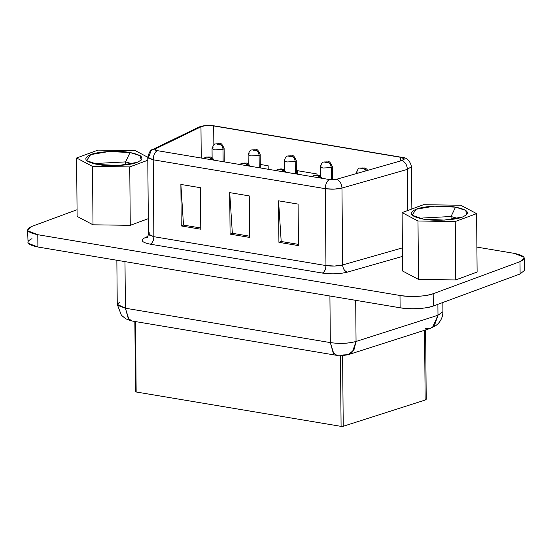 <?xml version="1.0" encoding="UTF-8"?>
<svg xmlns="http://www.w3.org/2000/svg" width="552" height="552" viewBox="0 0 552 552"><rect width="100%" height="100%" fill="white"/><g stroke="black" fill="none" stroke-linecap="round" stroke-linejoin="round"><path stroke-width="0.83" d="M31.892 226.396L77.066 209.712L31.892 226.396C24.909 229.639 26.875 232.413 37.791 234.71L37.895 247.006L400.11 307.781C412.806 309.506 423.867 308.92 433.286 306.022L520.108 273.958L524.4 270.473L524.29 258.177L520.005 261.662L520.108 273.958L520.005 261.662L433.175 293.726L433.286 306.022L433.175 293.726C423.763 296.624 412.703 297.211 400 295.479L400.11 307.781L400 295.479L37.791 234.71L27.966 230.915L27.6 229.88L31.892 226.396M27.6 229.88L28.076 243.211L37.895 247.006L37.791 234.71L400 295.479C409.06 297.328 427.303 296.362 433.175 293.726L520.005 261.662C526.987 258.412 525.021 255.645 514.105 253.347L476.893 247.103L514.105 253.347L523.924 257.135L524.29 258.177M116.858 260.254L117.245 304.352L117.666 305.346L125.394 308.216L124.987 261.62L125.394 308.216L330.324 342.599L329.917 296.003L330.324 342.599C339.866 343.93 348.443 343.558 356.054 341.467L355.695 300.329L356.054 341.467L437.984 315.247L437.888 304.318L437.984 315.247L442.925 311.666L437.984 315.247L356.054 341.467C348.305 343.51 339.728 343.889 330.324 342.599L125.394 308.216L117.245 304.352L119.95 301.854M343.351 354.943L348.243 354.694L353.942 349.968L356.054 341.467L352.39 352.038L348.243 354.694C341.426 355.861 337.693 356.095 337.044 355.398L333.187 352.88L330.324 342.599L333.732 353.522L337.044 355.398L132.114 321.016L128.802 319.139L125.394 308.216L128.264 318.497L132.114 321.016L130.61 320.712L125.697 318.759L121.399 315.24L117.245 304.352M348.243 354.694L430.174 328.468L434.32 325.811L437.984 315.247L432.596 327.288L430.174 328.468L425.275 328.716M147.77 157.223L149.247 155.705L151.013 150.779L152.8 149.44L155.498 148.854L152.8 149.44C150.786 149.551 149.109 152.145 147.77 157.223L153.201 159.797C153.394 155.381 154.732 152.331 157.23 150.641C154.698 152.338 153.359 155.388 153.201 159.797L148.122 157.969L147.77 157.223L148.44 234.117L148.798 234.862L153.877 236.691L153.201 159.797L325.294 188.674C325.445 184.264 326.791 181.208 329.316 179.517C326.818 181.208 325.48 184.258 325.294 188.674L153.201 159.797L153.877 236.691L325.963 265.567L325.294 188.674C331.234 189.508 336.796 189.302 341.971 188.059C341.64 183.664 339.859 180.732 336.616 179.248C339.901 180.732 341.688 183.671 341.971 188.059L333.988 189.157L325.294 188.674L325.963 265.567L334.657 266.05L342.647 264.96L341.971 188.059L407.362 169.374C407.072 164.979 405.285 162.04 402.001 160.556L336.616 179.248L329.316 179.517L157.23 150.641C154.857 150.172 154.277 149.571 155.498 148.854L200.962 126.815C204.302 125.573 208.546 125.276 213.686 125.932L400.531 157.285C404.913 158.238 405.403 159.328 402.001 160.556C405.285 162.143 407.065 165.082 407.362 169.374L407.721 210.533L407.362 169.374L411.481 166.642L407.362 169.374L341.971 188.059L342.647 264.96L402.408 247.876L342.647 264.96C342.937 268.776 344.524 271.17 347.401 272.143L402.484 256.397L347.401 272.143C344.565 271.129 342.978 268.727 342.647 264.96C337.5 266.195 331.938 266.395 325.963 265.567C325.763 269.362 324.569 271.86 322.382 273.061C331.345 274.303 339.687 273.999 347.401 272.143C339.756 273.999 331.414 274.303 322.382 273.061C324.604 271.894 325.797 269.404 325.963 265.567L153.877 236.691C153.704 240.527 152.511 243.025 150.289 244.184L322.382 273.061L150.289 244.184C152.483 242.983 153.677 240.486 153.877 236.691L148.44 234.117L149.916 232.599M144.355 238.043C140.277 240.527 142.25 242.576 150.289 244.184C142.237 242.556 140.256 240.513 144.355 238.043L146.922 237.684L144.355 238.043L147.97 236.29L144.355 238.043M229.715 192.627L249.256 195.905L249.614 237.408L230.08 234.131L229.715 192.627L232.351 233.289L249.601 236.187L232.351 233.289L230.08 234.131L249.614 237.408L249.256 195.905L229.715 192.627L230.08 234.131L232.351 233.289L229.715 192.627M180.87 184.43L200.41 187.708L200.769 229.211L181.235 225.934L180.87 184.43L183.505 225.099L200.762 227.99L183.505 225.099L181.235 225.934L200.769 229.211L200.41 187.708L180.87 184.43L181.235 225.934L183.505 225.099L180.87 184.43M278.56 200.825L298.094 204.102L298.459 245.605L278.919 242.328L278.56 200.825L281.196 241.486L298.446 244.377L281.196 241.486L278.919 242.328L298.459 245.605L298.094 204.102L278.56 200.825L278.919 242.328L281.196 241.486L278.56 200.825M400.531 157.285L213.686 125.932L213.852 144.817L213.686 125.932C208.518 125.263 204.274 125.559 200.962 126.815L198.272 127.402L200.962 126.815L155.498 148.854L155.008 149.84L157.23 150.641L329.316 179.517L336.616 179.248L402.001 160.556L404.216 158.81L400.531 157.285L400.566 160.97L400.531 157.285M260.275 164.448L268.168 165.772L268.203 169.257L268.168 165.772L260.275 164.448M297.473 170.692L317.014 173.97L317.02 174.936L317.014 173.97L297.473 170.692L297.321 174.149L297.473 170.692M155.505 150.165L155.498 148.854L155.505 150.165M201.238 158.024L200.962 126.815L201.238 158.024M425.143 398.537L425.157 400.048L343.234 426.275L341.088 426.372L136.158 391.982L135.702 391.458L136.158 391.982L135.544 321.595L136.158 391.982L341.088 426.372L340.467 355.723L341.088 426.372L343.234 426.275L342.613 355.695L343.234 426.275L425.157 400.048L424.55 330.268L425.157 400.048L426.22 399.282L425.613 329.923M268.017 169.229L268.168 165.772L268.017 169.229M316.972 174.929L317.014 173.97L316.972 174.929M520.053 267.058L520.108 273.958L433.286 306.022C427.414 308.658 409.163 309.624 400.11 307.781L37.895 247.006C26.979 244.708 25.012 241.935 31.995 238.692M477.114 272.039L455.752 279.933L418.499 279.415L402.608 271.018L418.499 279.415L455.752 279.933L477.114 272.039L476.604 213.631L455.241 221.524L455.752 279.933L455.241 221.524L417.988 221.007L418.499 279.415L417.988 221.007L402.097 212.603L402.608 271.018L402.097 212.603L423.467 204.716L460.72 205.227L476.604 213.631L477.114 272.039M148.309 218.661L130.265 225.319L93.012 224.809L77.121 216.405L76.611 157.996L92.501 166.4L129.755 166.911L147.798 160.246L129.755 166.911L92.501 166.4L76.611 157.996L97.98 150.103L76.611 157.996L77.121 216.405L93.012 224.809L92.501 166.4L93.012 224.809L130.265 225.319L129.755 166.911L130.265 225.319L148.309 218.661M132.183 163.785L125.573 161.895L125.594 164.896L125.573 161.895L97.262 163.399L95.641 164.103L97.262 163.399L125.573 161.895L132.183 163.785M130.051 152.531L125.573 161.895L130.051 152.531L108.916 151.531L90.68 154.615L86.588 160.604L97.683 164.482L118.818 165.483L137.048 162.398L141.181 160.128L140.249 155.733L130.051 152.531C143.002 155.257 145.335 158.548 137.048 162.398C130.079 165.531 108.427 166.676 97.683 164.482C84.732 161.757 82.4 158.472 90.68 154.615C97.656 151.489 119.301 150.337 130.051 152.531M135.233 150.62L97.98 150.103L135.233 150.62L147.77 157.251L135.233 150.62M460.72 205.227L423.467 204.716L402.097 212.603L417.988 221.007L455.241 221.524L476.604 213.631L460.72 205.227M455.538 207.145C468.489 209.87 470.821 213.155 462.535 217.012C455.566 220.138 433.913 221.29 423.17 219.096C410.219 216.37 407.88 213.079 416.167 209.229C423.136 206.096 444.788 204.951 455.538 207.145L451.053 216.508L457.67 218.399L451.053 216.508L455.538 207.145L434.403 206.144L416.167 209.229L412.068 215.211L423.17 219.096L444.305 220.096L462.535 217.012L466.668 214.735L465.736 210.346L455.538 207.145M421.128 218.716L422.749 218.005L451.053 216.508L451.081 219.51L451.053 216.508L422.749 218.005L421.128 218.716M324.341 161.936L327.315 162.316C329.696 162.999 331.014 164.751 331.262 167.58L332.345 166.697L331.262 167.58L331.366 179.717L331.262 167.58L322.858 168.029L320.277 166.807L321.361 165.924M356.364 173.604L356.357 172.859L356.861 173.459L356.357 172.859L357.441 171.976M216.101 143.782L219.082 144.155C221.462 144.838 222.78 146.59 223.029 149.426L224.112 148.543L223.029 149.426L223.132 161.701L223.029 149.426L214.624 149.868L212.044 148.647L213.127 147.763M252.181 149.833L255.155 150.213C257.542 150.889 258.86 152.642 259.109 155.478L260.192 154.594L259.109 155.478L259.212 167.753L259.109 155.478L250.705 155.919L248.117 154.698L249.207 153.815M295.182 161.529L295.292 173.804L295.182 161.529L286.778 161.977L284.197 160.749L286.778 161.977L295.182 161.529L296.272 160.646L295.182 161.529C294.92 158.686 293.602 156.934 291.235 156.264C293.623 156.94 294.934 158.7 295.182 161.529M314.585 175.198L317.559 175.57L319.932 176.909L320.781 178.082L317.559 175.57L313.867 175.363L311.928 176.599M278.505 169.14L281.479 169.519L283.852 170.858L284.701 172.031L281.479 169.519L279.395 169.167L277.787 169.312L275.848 170.547M242.425 163.088L245.398 163.468L247.779 164.806L248.621 165.973L245.398 163.468L243.315 163.116L245.405 163.468L245.088 163.019L241.707 163.254L239.775 164.489M325.231 161.964L323.617 162.109C322.678 161.701 321.561 163.268 320.277 166.807L322.858 168.029L331.262 167.58C331 164.737 329.682 162.985 327.315 162.316L325.231 161.964L325.542 162.412L327.315 162.316L326.998 161.874L325.231 161.964M360.415 167.994L363.395 168.367L365.769 169.705L366.514 170.699M366.507 170.706L363.395 168.367L359.697 168.16C358.759 167.753 357.641 169.319 356.357 172.859M216.998 143.81L215.383 143.948C214.445 143.541 213.327 145.107 212.044 148.647L214.624 149.868L223.029 149.426C222.76 146.584 221.449 144.824 219.082 144.155L216.998 143.81L217.309 144.251L219.082 144.155L218.764 143.713L216.998 143.81M253.071 149.861L251.464 149.999C250.518 149.592 249.407 151.158 248.117 154.698L250.705 155.919L259.102 155.478C258.84 152.635 257.522 150.875 255.155 150.213L253.071 149.861L253.389 150.303L255.155 150.213L254.845 149.764L253.071 149.861M206.351 157.037L209.325 157.41L211.699 158.748L212.548 159.921L209.325 157.41L207.242 157.065L209.325 157.41L209.008 156.968L205.627 157.203L203.695 158.438M288.261 155.885L291.235 156.264L287.544 156.057C286.598 155.65 285.487 157.216 284.197 160.749L284.28 169.843M317.559 175.57L317.241 175.129L315.475 175.225L315.792 175.667L317.559 175.57M281.479 169.519L281.168 169.078L279.395 169.167L279.712 169.616L281.479 169.519M363.395 168.367L363.078 167.925L361.312 168.022L361.622 168.463L363.395 168.367M291.235 156.264L290.925 155.823L289.151 155.912L289.469 156.354L291.235 156.264M442.849 302.489L442.925 311.666C442.89 316.379 441.221 320.443 437.908 323.858L435.638 325.777L430.174 328.468M148.44 234.117C147.784 236.753 147.26 237.953 146.866 237.726L147.073 237.615M152.8 149.44L198.272 127.402C201.997 125.573 207.442 125.076 214.611 125.918L401.463 157.265C406.638 157.382 409.977 160.508 411.481 166.642L411.854 209.001M135.481 391.665L134.867 321.478M332.463 179.738L332.345 166.697C330.613 162.695 329.296 161.094 328.385 161.902L323.617 162.109M320.353 175.902L320.277 166.807M224.229 161.881L224.112 148.543C222.38 144.534 221.062 142.933 220.151 143.741L215.383 143.948M212.12 157.741L212.044 148.647M260.309 167.939L260.192 154.594C258.46 150.586 257.135 148.985 256.231 149.792L251.464 149.999M248.2 163.792L248.117 154.698M296.389 173.99L296.272 160.646C294.533 156.637 293.215 155.043 292.305 155.85L287.544 156.057M322.299 178.337L319.698 175.529L317.248 174.943L313.86 175.363M286.219 172.286L283.618 169.478L281.175 168.891L277.787 169.312M250.146 166.228L248.593 164.075L246.475 163.047L241.707 163.254M367.763 170.347L366.583 168.981L364.465 167.953L359.697 168.16M214.066 160.177L212.513 158.024L210.395 156.996L205.627 157.203"/></g></svg>
